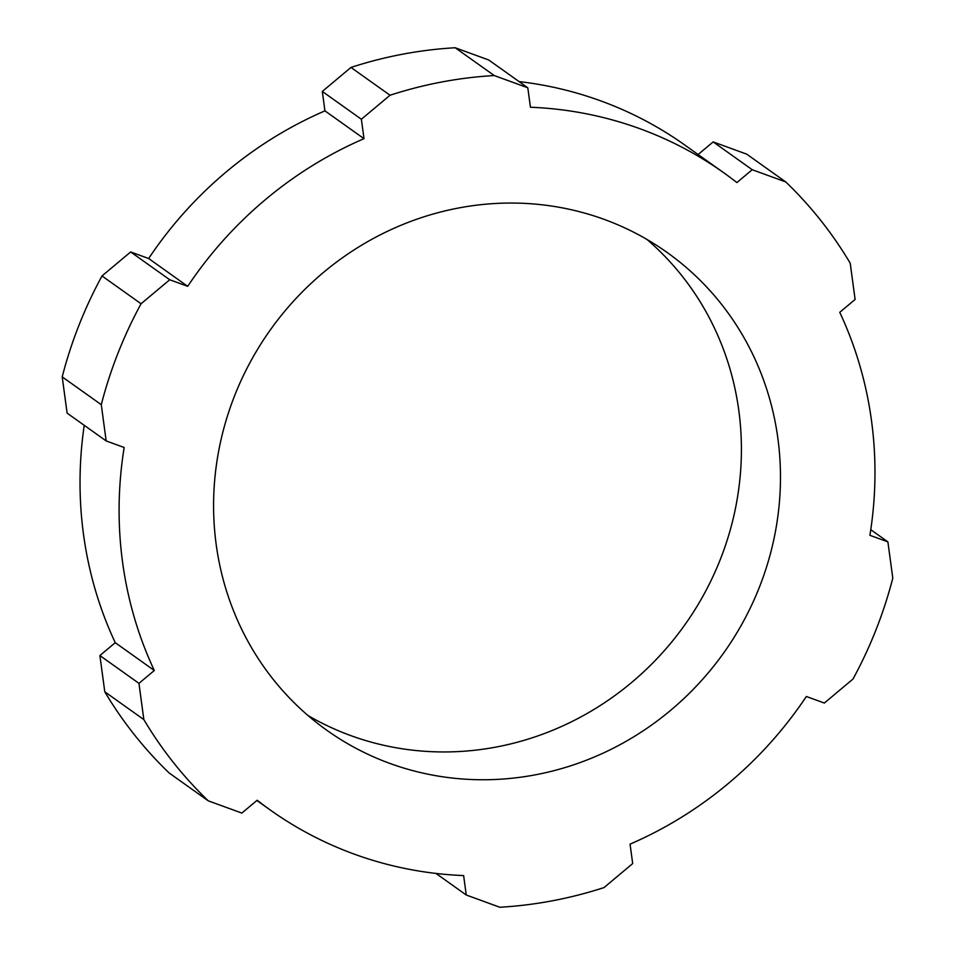 <?xml version="1.0" encoding="UTF-8"?>
<svg xmlns="http://www.w3.org/2000/svg" width="955" height="955" viewBox="0 0 955 955"><rect width="100%" height="100%" fill="white"/><g stroke="black" fill="none" stroke-linecap="round" stroke-linejoin="round"><path stroke-width="1.43" d="M435.946 873.419L466.255 895.002L499.811 907.25A423.65 402.043 125.4 0 0 552.384 900.792A423.65 402.043 125.4 0 0 604.038 887.565L632.688 863.559L630.061 844.136A391.061 371.113 -54.6 0 0 806.354 696.482L824.344 703.047L852.994 679.053A423.65 402.043 125.4 0 0 892.794 578.121L887.887 541.867L870.769 529.691M458.71 207.975A293.292 278.335 125.4 0 0 222.67 432.842A293.292 278.335 125.4 0 0 326.944 730.348A293.292 278.335 125.4 0 0 535.349 774.827A293.292 278.335 125.4 0 0 771.389 549.961A293.292 278.335 125.4 0 0 667.115 252.466A293.292 278.335 125.4 0 0 458.71 207.975M308.047 715.558A293.292 278.335 125.4 0 0 496.29 747.025A293.292 278.335 125.4 0 0 728.999 534.275A293.292 278.335 125.4 0 0 646.953 239.442M84.231 425.309A391.061 371.113 -54.6 0 0 115.245 642.691L99.893 655.548L104.787 691.802A423.65 402.043 125.4 0 0 169.214 773.037L208.274 800.839L241.83 813.087L257.193 800.23A391.061 371.113 -54.6 0 0 270.253 809.995A391.061 371.113 -54.6 0 0 463.629 875.58L466.255 895.002M62.206 376.879L67.113 413.133L106.172 440.935L101.278 404.681L62.206 376.879A423.65 402.043 125.4 0 1 102.006 275.947L130.656 251.953L148.646 258.519A391.061 371.113 -54.6 0 1 324.939 110.864L322.312 91.441L361.372 119.244L390.034 95.249A423.65 402.043 125.4 0 1 494.248 75.552L455.189 47.75A423.65 402.043 125.4 0 0 350.963 67.435L322.312 91.441M519.054 81.581A391.061 371.113 -54.6 0 1 684.747 145.005L723.806 172.807A391.061 371.113 -54.6 0 0 530.431 107.235L527.805 87.8L488.745 59.998L455.189 47.75M698.105 154.519L713.17 141.913L752.23 169.715L785.786 181.963L746.726 154.161L713.17 141.913M130.656 251.953L169.727 279.755L141.065 303.762L102.006 275.947M785.786 181.963A423.65 402.043 125.4 0 1 850.213 263.198L855.107 299.452L839.755 312.309A391.061 371.113 -54.6 0 1 869.91 535.313L887.887 541.867M723.806 172.807A391.061 371.113 -54.6 0 1 736.878 182.572L752.23 169.715M527.805 87.8L494.248 75.552M169.727 279.755L187.705 286.321A391.061 371.113 -54.6 0 1 363.998 138.666L361.372 119.244M141.065 303.762A423.65 402.043 125.4 0 0 101.278 404.681M99.893 655.548L138.953 683.362L154.304 670.494A391.061 371.113 -54.6 0 1 124.162 447.501L106.172 440.935M138.953 683.362L143.847 719.604A423.65 402.043 125.4 0 0 208.274 800.839M350.963 67.435L390.034 95.249M143.847 719.604L104.787 691.802M324.939 110.864L363.998 138.666M148.646 258.519L187.705 286.321M115.245 642.691L154.304 670.494M256.895 800.481L270.253 809.995"/></g></svg>
